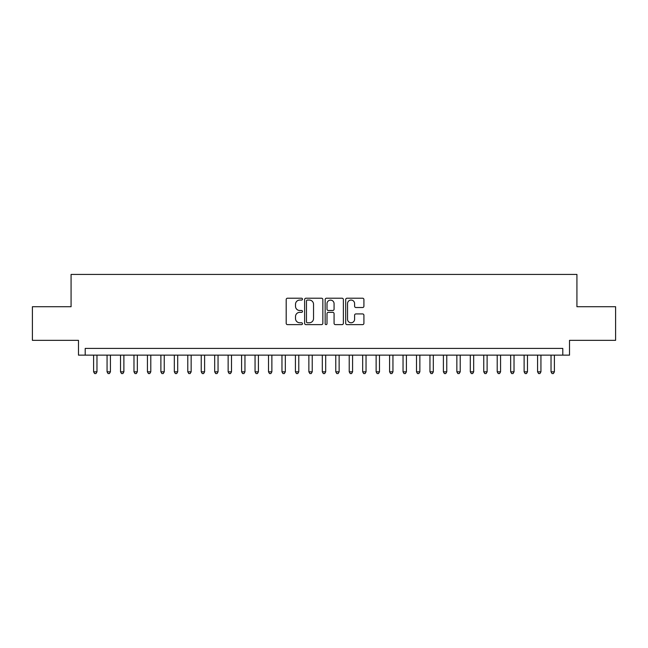 <?xml version="1.0" encoding="UTF-8"?>
<svg xmlns="http://www.w3.org/2000/svg" width="648" height="648" viewBox="0 0 648 648"><rect width="100%" height="100%" fill="white"/><g stroke="black" fill="none" stroke-linecap="round" stroke-linejoin="round"><path stroke-width="0.97" d="M302.478 299.141A0.923 0.923 0 0 0 301.555 298.218L287.518 298.218A1.32 1.32 0 0 0 286.197 299.538L286.197 323.303A1.32 1.32 0 0 0 287.518 324.624L301.555 324.624A0.923 0.923 0 0 0 302.478 323.7A0.923 0.923 0 0 0 301.555 322.777L299.732 322.777A4.228 4.228 0 0 1 295.512 318.549L295.512 316.572A4.228 4.228 0 0 1 299.732 312.344L301.555 312.344A0.923 0.923 0 0 0 302.478 311.421A0.923 0.923 0 0 0 301.555 310.497L299.732 310.497A4.228 4.228 0 0 1 295.512 306.269L295.512 304.293A4.228 4.228 0 0 1 299.732 300.065L301.555 300.065A0.923 0.923 0 0 0 302.478 299.141M362.596 307.525A1.32 1.32 0 0 0 363.917 306.204L363.917 299.538A1.32 1.32 0 0 0 362.596 298.218L347.012 298.218A1.32 1.32 0 0 0 345.692 299.538L345.692 323.303A1.32 1.32 0 0 0 347.012 324.624L362.596 324.624A1.32 1.32 0 0 0 363.917 323.303L363.917 315.252A1.32 1.32 0 0 0 362.596 313.932L355.922 313.932A1.32 1.32 0 0 0 354.602 315.252L354.602 319.245A3.532 3.532 0 0 1 351.07 322.777A3.532 3.532 0 0 1 347.539 319.245L347.539 303.596A3.532 3.532 0 0 1 351.07 300.065A3.532 3.532 0 0 1 354.602 303.596L354.602 306.204A1.32 1.32 0 0 0 355.922 307.525L362.596 307.525M562.796 355.144L569.519 355.144L569.519 340.346L615.6 340.346L615.6 306.715L576.923 306.715L576.923 274.428L71.078 274.428L71.078 306.715L32.4 306.715L32.4 340.346L78.481 340.346L78.481 355.144L562.796 355.144L562.796 348.421L85.204 348.421L85.204 355.144M322.842 299.538A1.32 1.32 0 0 0 321.521 298.218L305.945 298.218A1.32 1.32 0 0 0 304.625 299.538L304.625 323.303A1.32 1.32 0 0 0 305.945 324.624L321.521 324.624A1.32 1.32 0 0 0 322.842 323.303L322.842 299.538M326.479 298.218L342.055 298.218A1.32 1.32 0 0 1 343.375 299.538L343.375 323.303A1.32 1.32 0 0 1 342.055 324.624L335.389 324.624A1.32 1.32 0 0 1 334.068 323.303L334.068 313.664A1.32 1.32 0 0 0 332.748 312.344L328.325 312.344A1.32 1.32 0 0 0 327.005 313.664L327.005 323.7A0.923 0.923 0 0 1 326.082 324.624A0.923 0.923 0 0 1 325.158 323.7L325.158 299.538A1.32 1.32 0 0 1 326.479 298.218M307.395 300.065A0.923 0.923 0 0 0 306.472 300.988L306.472 321.854A0.923 0.923 0 0 0 307.395 322.777L309.307 322.777A4.228 4.228 0 0 0 313.535 318.549L313.535 304.293A4.228 4.228 0 0 0 309.307 300.065L307.395 300.065M334.068 303.661A3.532 3.532 0 0 0 330.537 300.129A3.532 3.532 0 0 0 327.005 303.661L327.005 309.177A1.32 1.32 0 0 0 328.325 310.497L332.748 310.497A1.32 1.32 0 0 0 334.068 309.177L334.068 303.661M93.612 355.144L93.612 371.822L96.973 371.822L96.973 355.144M96.973 371.822L95.969 373.572L94.624 373.572L93.612 371.822M107.066 355.144L107.066 371.822L110.427 371.822L110.427 355.144M110.427 371.822L109.423 373.572L108.078 373.572L107.066 371.822M120.52 355.144L120.52 371.822L123.881 371.822L123.881 355.144M123.881 371.822L122.877 373.572L121.524 373.572L120.52 371.822M133.974 355.144L133.974 371.822L137.336 371.822L137.336 355.144M137.336 371.822L136.323 373.572L134.978 373.572L133.974 371.822M147.428 355.144L147.428 371.822L150.79 371.822L150.79 355.144M150.79 371.822L149.777 373.572L148.433 373.572L147.428 371.822M160.882 355.144L160.882 371.822L164.244 371.822L164.244 355.144M164.244 371.822L163.231 373.572L161.887 373.572L160.882 371.822M174.328 355.144L174.328 371.822L177.698 371.822L177.698 355.144M177.698 371.822L176.685 373.572L175.341 373.572L174.328 371.822M187.782 355.144L187.782 371.822L191.152 371.822L191.152 355.144M191.152 371.822L190.139 373.572L188.795 373.572L187.782 371.822M201.236 355.144L201.236 371.822L204.606 371.822L204.606 355.144M204.606 371.822L203.594 373.572L202.249 373.572L201.236 371.822M214.691 355.144L214.691 371.822L218.052 371.822L218.052 355.144M218.052 371.822L217.048 373.572L215.703 373.572L214.691 371.822M228.145 355.144L228.145 371.822L231.506 371.822L231.506 355.144M231.506 371.822L230.502 373.572L229.157 373.572L228.145 371.822M241.599 355.144L241.599 371.822L244.96 371.822L244.96 355.144M244.96 371.822L243.956 373.572L242.611 373.572L241.599 371.822M255.053 355.144L255.053 371.822L258.414 371.822L258.414 355.144M258.414 371.822L257.41 373.572L256.057 373.572L255.053 371.822M268.507 355.144L268.507 371.822L271.868 371.822L271.868 355.144M271.868 371.822L270.856 373.572L269.511 373.572L268.507 371.822M281.961 355.144L281.961 371.822L285.322 371.822L285.322 355.144M285.322 371.822L284.31 373.572L282.965 373.572L281.961 371.822M295.415 355.144L295.415 371.822L298.777 371.822L298.777 355.144M298.777 371.822L297.764 373.572L296.42 373.572L295.415 371.822M308.861 355.144L308.861 371.822L312.231 371.822L312.231 355.144M312.231 371.822L311.218 373.572L309.874 373.572L308.861 371.822M322.315 355.144L322.315 371.822L325.685 371.822L325.685 355.144M325.685 371.822L324.672 373.572L323.328 373.572L322.315 371.822M335.769 355.144L335.769 371.822L339.139 371.822L339.139 355.144M339.139 371.822L338.126 373.572L336.782 373.572L335.769 371.822M349.223 355.144L349.223 371.822L352.585 371.822L352.585 355.144M352.585 371.822L351.581 373.572L350.236 373.572L349.223 371.822M362.678 355.144L362.678 371.822L366.039 371.822L366.039 355.144M366.039 371.822L365.035 373.572L363.69 373.572L362.678 371.822M376.132 355.144L376.132 371.822L379.493 371.822L379.493 355.144M379.493 371.822L378.489 373.572L377.144 373.572L376.132 371.822M389.586 355.144L389.586 371.822L392.947 371.822L392.947 355.144M392.947 371.822L391.943 373.572L390.59 373.572L389.586 371.822M403.04 355.144L403.04 371.822L406.401 371.822L406.401 355.144M406.401 371.822L405.389 373.572L404.044 373.572L403.04 371.822M416.494 355.144L416.494 371.822L419.855 371.822L419.855 355.144M419.855 371.822L418.843 373.572L417.498 373.572L416.494 371.822M429.948 355.144L429.948 371.822L433.31 371.822L433.31 355.144M433.31 371.822L432.297 373.572L430.952 373.572L429.948 371.822M443.394 355.144L443.394 371.822L446.764 371.822L446.764 355.144M446.764 371.822L445.751 373.572L444.406 373.572L443.394 371.822M456.848 355.144L456.848 371.822L460.218 371.822L460.218 355.144M460.218 371.822L459.205 373.572L457.861 373.572L456.848 371.822M470.302 355.144L470.302 371.822L473.672 371.822L473.672 355.144M473.672 371.822L472.659 373.572L471.315 373.572L470.302 371.822M483.756 355.144L483.756 371.822L487.118 371.822L487.118 355.144M487.118 371.822L486.113 373.572L484.769 373.572L483.756 371.822M497.21 355.144L497.21 371.822L500.572 371.822L500.572 355.144M500.572 371.822L499.568 373.572L498.223 373.572L497.21 371.822M510.665 355.144L510.665 371.822L514.026 371.822L514.026 355.144M514.026 371.822L513.022 373.572L511.677 373.572L510.665 371.822M524.119 355.144L524.119 371.822L527.48 371.822L527.48 355.144M527.48 371.822L526.476 373.572L525.123 373.572L524.119 371.822M537.573 355.144L537.573 371.822L540.934 371.822L540.934 355.144M540.934 371.822L539.922 373.572L538.577 373.572L537.573 371.822M551.027 355.144L551.027 371.822L554.388 371.822L554.388 355.144M554.388 371.822L553.376 373.572L552.031 373.572L551.027 371.822"/></g></svg>
